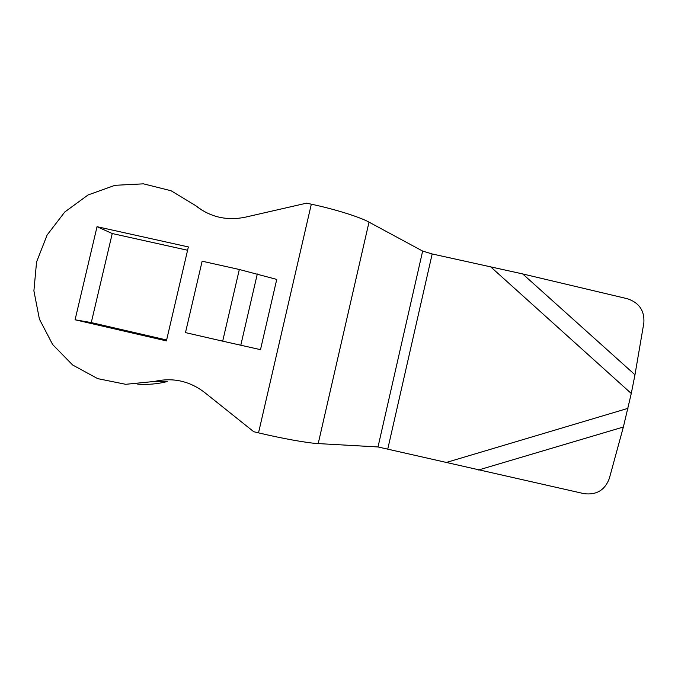 <?xml version="1.0" encoding="UTF-8"?>
<svg xmlns="http://www.w3.org/2000/svg" width="678" height="678" viewBox="0 0 678 678"><rect width="100%" height="100%" fill="white"/><g stroke="black" fill="none" stroke-linecap="round" stroke-linejoin="round"><path stroke-width="1.02" d="M137.719 384.163C147.651 384.867 157.491 384.002 167.237 381.57L154.381 381.46L125.701 384.307L97.666 378.629L72.622 364.984L52.664 344.568L39.409 319.135L33.9 290.828L36.561 261.979L47.146 234.969L64.783 212.002L88.03 194.976L114.989 185.306L143.456 183.84L171.068 190.747L195.493 205.527L202.425 210.46M154.381 381.46C172.695 377.282 189.408 380.926 204.502 392.384L253.742 431.716L258.521 432.861C282.37 438.556 307.787 443.081 318.211 443.59L378.01 446.955L422.648 251.072L369.01 222.13C359.704 216.977 335.169 209.273 311.321 204.188L306.541 203.163L245.224 217.197C226.647 220.977 210.07 217.087 195.493 205.527M522.679 273.929L627.438 298.744C639.218 302.735 644.685 310.812 643.846 322.982L634.972 374.773L522.679 273.929L432.174 253.962L422.648 251.072M222.681 341.161L260.496 349.653L276.743 279.412L239.326 269.497L202.137 261.208L185.484 332.61L222.681 341.161L239.326 269.497M97.039 226.689L75.072 319.787L166.415 340.89L188.365 246.928L97.039 226.689L112.251 233.537L91.276 322.584L166.627 339.992M187.594 250.258L112.251 233.537M75.072 319.787L91.276 322.584M378.01 446.955L584.038 493.66C596.42 495.203 604.835 490.177 609.285 478.583L623.37 427.013L631.277 393.486L634.972 374.773M258.521 432.861L311.321 204.188M240.783 345.263L257.309 273.971M631.277 393.486L490.414 266.615M318.211 443.59L369.01 222.13M387.833 448.76L432.174 253.962M446.099 462.532L627.972 408.342M478.499 469.998L623.37 427.013"/></g></svg>
